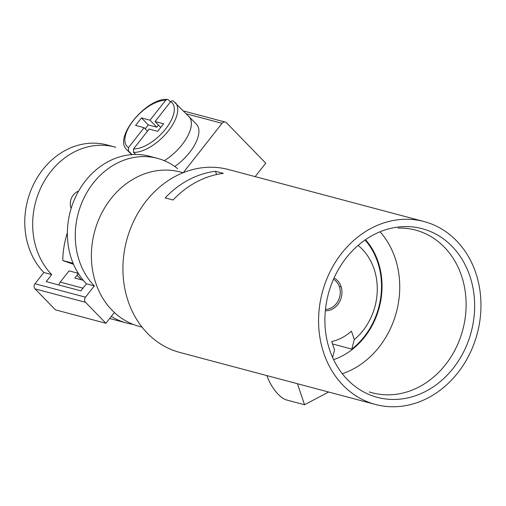 <?xml version="1.0" encoding="UTF-8"?>
<svg xmlns="http://www.w3.org/2000/svg" width="506" height="506" viewBox="0 0 506 506"><rect width="100%" height="100%" fill="white"/><g stroke="black" fill="none" stroke-linecap="round" stroke-linejoin="round"><path stroke-width="0.76" d="M475.748 272.797A94.635 80.163 104.9 0 0 424.306 221.615A94.635 80.163 104.9 0 0 340.829 254.366A94.635 80.163 104.9 0 0 323.796 353.232A94.635 80.163 104.9 0 0 375.914 404.591A94.635 80.163 104.9 0 0 458.955 371.341A94.635 80.163 104.9 0 0 475.748 272.797M426.204 391.1A87.26 73.92 104.9 0 0 472.617 286.162A87.26 73.92 104.9 0 0 391.872 228.105A87.26 73.92 104.9 0 0 373.339 234.929A87.26 73.92 104.9 0 0 348.368 380.55A87.26 73.92 104.9 0 0 426.204 391.1M369.253 391.929A84.186 71.314 104.9 0 0 419.385 386.78A84.186 71.314 104.9 0 0 461.472 275.669A84.186 71.314 104.9 0 0 413.06 229.49A84.186 71.314 104.9 0 0 398.064 228.079M342.322 373.732A84.186 71.314 104.9 0 0 395.091 258.016A84.186 71.314 104.9 0 0 380.069 231.78M333.612 359.652A71.283 60.385 104.9 0 0 378.102 261.741A71.283 60.385 104.9 0 0 365.522 239.673M230.224 170.029A94.635 80.163 104.9 0 0 145.747 201.59A94.635 80.163 104.9 0 0 128.138 301.196A94.635 80.163 104.9 0 0 180.8 352.695M215.486 171.281L223.374 173.381A94.635 80.163 104.9 0 0 173.052 200.015L165.165 197.922A94.635 80.163 104.9 0 1 215.486 171.281L216.587 174.538M142.047 327.135L139.403 326.433A79.885 67.671 -75.1 0 1 95.798 283.177A79.885 67.671 -75.1 0 1 109.973 199.99A79.885 67.671 -75.1 0 1 180.073 171.926M133.186 324.39A79.885 67.671 -75.1 0 1 126.007 322.86A79.885 67.671 -75.1 0 1 111.295 316.402M183.21 172.755L222.052 123.312A3.687 3.125 -75.1 0 1 225.081 122.035A3.687 3.125 -75.1 0 1 226.524 122.825L265.751 163.172L255.176 176.638M83.294 280.324L74.85 278.079L77.057 275.264A2.46 1.164 135.8 0 0 77.538 273.196A2.46 1.164 135.8 0 0 77.273 273.05L69.069 270.868L60.227 282.127A6.148 5.205 -75.1 0 0 58.886 284.998M77.057 275.264L81.523 279.856M114.369 312.487L105.899 323.271L85.533 302.316A3.687 3.125 -75.1 0 1 85.482 297.174L94.325 285.915A73.743 62.466 -75.1 0 1 84.825 196.271A73.743 62.466 -75.1 0 1 159.637 158.985A73.743 62.466 -75.1 0 1 177.625 168.656M85.533 302.316L35.04 288.888L55.407 309.836L105.899 323.271M35.04 288.888A3.687 3.125 -75.1 0 1 34.99 283.746L43.832 272.487L51.72 274.587L46.198 281.621L80.909 290.855L86.437 283.815L94.325 285.915M51.72 274.587A73.743 62.466 -75.1 0 1 41.884 185.601A73.743 62.466 -75.1 0 1 115.817 147.29M43.832 272.487A73.743 62.466 -75.1 0 1 33.744 184.007A73.743 62.466 -75.1 0 1 107 144.937L114.887 147.037M67.38 232.754A80.416 68.12 104.9 0 0 62.776 260.514L73.553 264.334M62.776 260.514L73.098 263.259M174.766 166.493A33.794 16.015 -44.2 0 0 196.606 124.438M164.279 160.674A33.794 16.015 -44.2 0 0 182.027 144.76A33.794 16.015 -44.2 0 0 188.934 116.544A33.794 16.015 -44.2 0 0 188.289 115.95M135.621 154.482L133.565 152.369L133.552 148.922A31.34 14.851 -44.2 0 0 165.677 128.904A31.34 14.851 -44.2 0 0 170.667 101.668L171.951 100.814L173.242 100.991M132.009 154.615L128.518 151.028L128.499 147.575L144.109 127.702L135.589 125.437L141.484 117.936L148.277 124.919L156.797 127.183L158.467 125.052M160.75 127.404L155.057 121.541L170.667 101.668M133.552 148.922L149.162 129.049L157.682 131.313L163.577 123.806L155.057 121.541M145.203 128.828L148.277 124.919M170.484 101.902L168.112 99.606L167.106 99.435L165.936 99.986L150.004 120.2L156.797 127.183M150.004 120.2L141.484 117.936M147.486 131.174L144.109 127.702M165.62 100.327A31.34 14.851 -44.2 0 0 133.489 120.346A31.34 14.851 -44.2 0 0 128.499 147.575M182.046 144.741A33.794 16.015 -44.2 0 0 188.915 116.595M78.569 191.148A12.289 10.411 104.9 0 0 71.144 208.447M86.437 283.815A73.743 62.466 -75.1 0 1 76.33 195.367A73.743 62.466 -75.1 0 1 149.555 156.253M365.035 240.008A70.669 59.866 -75.1 0 1 377.609 262A70.669 59.866 -75.1 0 1 351.79 349.108L354.308 339.583A58.38 49.455 -75.1 0 0 358.096 245.416M332.6 357.47L334.567 350.013L331.702 341.537A49.158 41.644 -75.1 0 0 351.442 331.114L354.308 339.583M334.049 278.015A17.204 14.573 -75.1 0 1 341.006 286.402A17.204 14.573 -75.1 0 1 325.339 310.741M351.79 349.108L332.531 343.985M297.433 383.719L304.549 404.756L286.567 399.974A24.579 10.278 62.1 0 1 266.928 375.85M304.549 404.756L328.622 392.017M83.003 288.186L60.227 282.127M85.482 297.174L34.99 283.746M222.052 123.312L186.164 113.768M133.565 152.369A33.794 16.015 -44.2 0 0 168.447 130.788A33.794 16.015 -44.2 0 0 175.348 102.636M126.949 149.827A33.794 16.015 -44.2 0 0 128.518 151.028M333.486 279.274A15.977 13.535 -75.1 0 1 339.387 286.757A1.227 0.405 -18.7 0 0 341.006 286.402M339.387 286.757A15.977 13.535 -75.1 0 1 325.478 309.368M424.098 221.558L228.44 169.523M126.778 323.075L109.638 318.514M77.563 273.215L79.404 275.112M183.425 110.947L225.265 122.072M196.48 124.305L188.934 116.544M131.63 154.646L126.861 149.732C112.844 137.847 146.879 97.43 167.391 99.429M173.273 101.01L188.902 116.582M157.492 158.365L149.605 156.265M179.794 352.435L375.452 404.471M180.465 172.027L183.115 172.729"/></g></svg>
